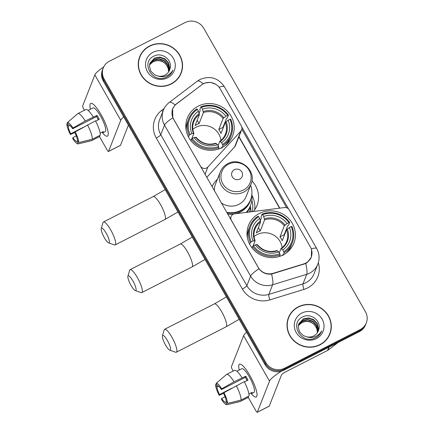 <?xml version="1.0" encoding="UTF-8"?>
<svg xmlns="http://www.w3.org/2000/svg" width="434" height="434" viewBox="0 0 434 434"><rect width="100%" height="100%" fill="white"/><g stroke="black" fill="none" stroke-linecap="round" stroke-linejoin="round"><path stroke-width="0.65" d="M173.54 118.921A12.407 11.837 21.4 0 1 172.748 108.896A12.407 11.837 21.4 0 1 176.486 103.97L201.62 84.89A12.407 11.837 21.4 0 1 203.394 83.778A12.407 11.837 21.4 0 1 220.179 88.856L241.385 126.034A4.595 4.383 -158.6 0 1 240.865 131.052L207.886 167.036A4.595 4.383 -158.6 0 1 200.443 166.086L173.492 119.046M259.364 213.474A24.353 23.235 21.4 0 0 248.536 225.333A24.353 23.235 21.4 0 0 255.447 251.487A24.353 23.235 21.4 0 0 283.044 254.98A24.353 23.235 21.4 0 0 293.872 243.121A24.353 23.235 21.4 0 0 286.966 216.967A24.353 23.235 21.4 0 0 259.364 213.474M198.164 106.173A24.353 23.235 21.4 0 0 187.331 118.032A24.353 23.235 21.4 0 0 194.242 144.186A24.353 23.235 21.4 0 0 221.839 147.679A24.353 23.235 21.4 0 0 232.673 135.82A24.353 23.235 21.4 0 0 225.761 109.666A24.353 23.235 21.4 0 0 198.164 106.173M212.069 186.685A24.353 23.235 -158.6 0 1 217.396 179.258M310.424 247.065L289.218 209.893A4.595 4.383 -158.6 0 0 284.498 207.55L234.61 213.886A4.595 4.383 -158.6 0 0 231.365 220.298L258.268 267.463A12.407 11.837 21.4 0 0 273.094 273.333L303.74 263.926A12.407 11.837 21.4 0 0 311.216 257.091A12.407 11.837 21.4 0 0 310.424 247.065M251.926 180.869A24.353 23.235 -158.6 0 1 257.053 205.331A24.353 23.235 -158.6 0 1 253.385 211.499M254.644 209.85A24.353 23.235 21.4 0 0 251.942 195.408M251.861 200.329A22.286 21.266 -158.6 0 1 252.181 211.656M250.912 211.814A22.286 21.266 21.4 0 0 250.25 206.226M206.747 177.354L234.642 146.914A4.595 4.383 21.4 0 0 235.456 145.607L241.678 129.744M149.567 46.015A22.286 21.266 21.4 0 0 139.656 56.87A22.286 21.266 21.4 0 0 145.981 80.805A22.286 21.266 21.4 0 0 171.235 84.001A22.286 21.266 21.4 0 0 181.146 73.145A22.286 21.266 21.4 0 0 174.821 49.216A22.286 21.266 21.4 0 0 149.567 46.015M141.522 53.664A22.286 21.266 21.4 0 0 139.46 57.386M298.332 306.827A22.286 21.266 21.4 0 0 288.42 317.683A22.286 21.266 21.4 0 0 294.74 341.612A22.286 21.266 21.4 0 0 319.999 344.813A22.286 21.266 21.4 0 0 329.911 333.958A22.286 21.266 21.4 0 0 323.585 310.028A22.286 21.266 21.4 0 0 298.332 306.827M290.286 314.471A22.286 21.266 21.4 0 0 288.225 318.198M311.574 249.838L311.324 257.291L307.294 262.499L305.726 263.492L271.603 274.066C266.433 274.619 262.217 272.856 258.962 268.765L172.851 117.804L172.602 108.788L175.141 104.957L176.302 103.959L203.221 83.735L204.902 82.986L210.544 82.362L215.888 84.315M103.243 67.948L102.44 69.993A13.785 13.156 21.4 0 0 103.325 81.131L265.044 364.658A13.785 13.156 21.4 0 0 283.695 370.3L359.385 331.641L359.786 330.621A13.785 13.156 21.4 0 0 365.916 323.905A13.785 13.156 21.4 0 1 359.786 330.621L284.096 369.28L359.786 330.621L360.187 329.596A13.785 13.156 21.4 0 0 366.318 322.88A13.785 13.156 21.4 0 0 365.439 311.742L203.72 28.221A13.785 13.156 21.4 0 0 185.068 22.573L109.373 61.232A13.785 13.156 21.4 0 0 103.243 67.948A13.785 13.156 21.4 0 0 104.127 79.086L265.847 362.607A13.785 13.156 21.4 0 0 284.498 368.254L360.187 329.596M265.044 364.658L265.445 363.632A13.785 13.156 21.4 0 0 284.096 369.28A13.785 13.156 21.4 0 1 265.445 363.632L103.726 80.111L265.445 363.632L265.847 362.607M102.842 68.973A13.785 13.156 21.4 0 0 103.726 80.111A13.785 13.156 21.4 0 1 102.842 68.973M241.776 126.923L288.643 209.096M241.852 129.196L286.679 207.783M329.704 334.468A22.286 21.266 21.4 0 0 330.719 330.334M180.94 73.655A22.286 21.266 21.4 0 0 181.96 69.521M359.385 331.641A13.785 13.156 21.4 0 0 365.515 324.925L366.318 322.88M178.879 77.377A22.053 21.044 21.4 0 0 180.533 74.084L180.935 73.064A22.053 21.044 21.4 0 0 174.674 49.378A22.053 21.044 21.4 0 0 149.681 46.21A22.053 21.044 21.4 0 0 139.867 56.957A22.053 21.044 21.4 0 0 146.128 80.643A22.053 21.044 21.4 0 0 171.121 83.805A22.053 21.044 21.4 0 0 180.935 73.064M149.578 64.633L153.327 61.319C160.233 59.024 165.164 61.34 168.132 68.257A10.383 9.911 21.4 0 0 155.594 60.912L153.169 61.72L149.54 64.85M149.779 63.771L153.967 59.691L159.094 58.715L164.182 60.407L167.86 64.351L169.124 69.527L168.891 71.458M149.719 63.982L153.81 60.098L158.931 59.122L164.019 60.814L167.698 64.758L168.962 69.934L168.777 71.643M170.009 68.61C172.754 60.093 162.066 51.944 154.347 55.921C139.949 61.845 152.285 84.017 166.141 77.279L166.83 76.954C169.759 75.407 171.804 73.118 172.954 70.08C171.311 72.907 168.945 74.887 165.869 76.026C163.222 76.948 160.591 76.943 157.981 76.026A10.383 9.911 21.4 0 0 164.947 75.136A10.383 9.911 21.4 0 0 169.564 70.08A10.383 9.911 21.4 0 0 170.009 68.61L169.558 70.102M157.981 76.026L154.591 74.784L150.81 71.111L149.437 66.207L150.055 62.941L154.602 58.069L159.728 57.087L164.817 58.78L168.495 62.724L169.759 67.905L169.298 70.693M149.98 63.147L154.444 58.476L159.571 57.494L164.66 59.187L168.338 63.131L169.602 68.306L169.206 70.883M153.121 52.243A14.978 14.295 21.4 0 0 147.414 71.643A14.978 14.295 21.4 0 0 167.681 77.773A14.978 14.295 21.4 0 0 173.388 58.378A14.978 14.295 21.4 0 0 153.121 52.243M168.132 68.257L168.658 71.832M139.867 56.957L139.466 57.977A22.053 21.044 21.4 0 0 138.441 61.52M90.456 109.232A18.38 4.199 62.9 0 1 92.974 104.052A18.38 4.199 62.9 0 1 101.1 114.668A18.38 4.199 62.9 0 1 108.25 133.965A18.38 4.199 62.9 0 1 102.581 132.967A18.38 4.199 62.9 0 0 107.453 136.151A18.38 4.199 62.9 0 0 101.1 114.668A18.38 4.199 62.9 0 0 90.733 103.417A18.38 4.199 62.9 0 0 90.456 109.232M103.683 66.955A18.38 3.548 150.3 0 0 94.84 74.892L82.644 105.977A2.295 0.526 -117.1 0 0 83.512 108.571L84.462 110.236M123.69 116.844A18.38 3.548 150.3 0 0 120.75 120.316L108.554 151.401L120.506 145.298L128.421 125.128M120.506 145.298A2.295 0.526 62.9 0 1 120.435 145.385L108.484 151.488A2.295 0.526 -117.1 0 1 107.187 150.083L99.5 136.602M83.084 127.412L70.709 133.732A9.19 2.099 62.9 0 1 68.225 126.272L69.858 125.437M95.643 121.151L99.256 119.312A13.324 3.043 62.9 0 0 98.16 117.294A13.324 3.043 62.9 0 0 97.021 115.395L85.27 120.977A15.163 3.461 62.9 0 0 77.854 113.605A15.163 3.461 62.9 0 0 77.719 113.697L67.351 122.583L68.724 124.992A9.19 2.099 62.9 0 1 72.657 128.779L96.56 116.572A9.19 2.099 -117.1 0 1 97.704 118.449A9.19 2.099 -117.1 0 1 98.409 119.741M98.263 119.817A9.19 2.099 62.9 0 1 97.314 117.771M88.129 110.42L93.033 107.92A13.324 3.043 62.9 0 1 100.547 116.073A13.324 3.043 62.9 0 1 105.153 131.654L102.831 132.831A13.324 3.043 62.9 0 0 103.335 131.551L100.135 133.189M77.854 113.605L85.823 109.536A15.163 3.461 62.9 0 1 93.239 116.909M95.475 120.826A15.163 3.461 62.9 0 1 100.254 135.175L92.29 139.243L78.749 142.564L77.377 140.16A9.19 2.099 62.9 0 0 74.887 132.695L75.196 131.909L95.475 120.826M77.827 140.952L76.878 141.435L78.25 143.844L91.786 140.524L99.755 136.455L99.305 135.663M99.755 136.455A15.163 3.461 62.9 0 1 99.614 136.542L91.65 140.616A15.163 3.461 62.9 0 1 91.471 140.681L78.093 143.904A11.946 2.729 62.9 0 1 72.635 138.435L72.945 137.649L76.308 135.929M87.505 124.894A15.163 3.461 62.9 0 1 92.29 139.243M85.27 120.977L72.966 127.992L72.657 128.779M67.351 122.583A11.946 2.729 62.9 0 1 72.966 127.992M75.196 131.909A11.946 2.729 62.9 0 1 78.749 142.564M76.878 141.435A9.19 2.099 62.9 0 1 72.945 137.649M70.709 133.732L70.406 134.518L74.979 132.473M70.406 134.518A11.946 2.729 62.9 0 1 66.852 123.864L68.225 126.272M67.677 123.153L66.852 123.864M97.021 115.395L96.56 116.572M102.381 132.039L102.831 132.831M327.637 338.189A22.053 21.044 21.4 0 0 329.292 334.896L329.694 333.871A22.053 21.044 21.4 0 0 323.439 310.191A22.053 21.044 21.4 0 0 298.44 307.022A22.053 21.044 21.4 0 0 288.632 317.764A22.053 21.044 21.4 0 0 294.892 341.45A22.053 21.044 21.4 0 0 319.885 344.618A22.053 21.044 21.4 0 0 329.694 333.871M298.342 325.44L302.091 322.126C308.992 319.836 313.928 322.153 316.896 329.07A10.383 9.911 21.4 0 0 304.359 321.719L301.934 322.533L298.304 325.663M298.543 324.583L302.731 320.504L307.852 319.527L312.947 321.214L316.625 325.164L317.889 330.339L317.655 332.265M298.483 324.795L302.569 320.91L307.695 319.929L312.784 321.621L316.462 325.565L317.726 330.746L317.542 332.455M318.773 329.422C321.518 320.905 310.831 312.757 303.111 316.733C288.713 322.657 301.05 344.829 314.905 338.086L315.589 337.76C318.523 336.22 320.569 333.93 321.719 330.892C320.075 333.713 317.71 335.699 314.634 336.838C311.986 337.755 309.355 337.755 306.746 336.833A10.383 9.911 21.4 0 0 313.711 335.949A10.383 9.911 21.4 0 0 318.328 330.892A10.383 9.911 21.4 0 0 318.773 329.422L318.323 330.909M306.746 336.833L303.355 335.596L299.574 331.923L298.201 327.014L298.82 323.753L303.366 318.876L308.493 317.9L313.581 319.592L317.259 323.536L318.523 328.712L318.062 331.505M298.744 323.959L303.209 319.283L308.335 318.306L313.424 319.999L317.102 323.943L318.366 329.118L317.97 331.695M301.885 313.055A14.978 14.295 21.4 0 0 296.178 332.455A14.978 14.295 21.4 0 0 316.446 338.585A14.978 14.295 21.4 0 0 322.153 319.185A14.978 14.295 21.4 0 0 301.885 313.055M316.896 329.07L317.422 332.645M288.632 317.764L288.23 318.789A22.053 21.044 21.4 0 0 287.205 322.332M104.393 237.799A8.273 1.888 -117.1 0 0 108.554 242.856A8.273 1.888 -117.1 0 0 106.194 233.194A8.273 1.888 -117.1 0 0 101.241 228.539A8.273 1.888 -117.1 0 0 104.393 237.799M101.241 228.539L102.977 222.637A12.863 2.94 62.9 0 1 103.428 222.002A12.863 2.94 62.9 0 1 110.681 229.879A12.863 2.94 62.9 0 1 115.129 244.917A12.863 2.94 62.9 0 1 114.354 244.912L108.554 242.856M220.96 140.356A17.002 16.221 21.4 0 0 195.918 127.276A17.002 16.221 21.4 0 0 192.832 129.321M188.464 136.943L189.126 135.267L190.027 134.6A21.874 20.87 21.4 0 1 197.437 109.406L198.468 111.218A19.758 18.852 21.4 0 0 191.871 133.656L193.873 133.46L191.741 138.896M199.152 113.252L200.188 110.61L199.797 109.58L200.871 106.84L201.419 107.372A21.874 20.87 21.4 0 1 227.742 115.335L225.897 116.279A19.758 18.852 21.4 0 0 202.456 109.184L203.4 112.585L199.087 123.576A17.002 16.221 21.4 0 0 197.02 124.46A17.002 16.221 21.4 0 0 195.105 125.61L199.418 114.619L198.468 111.218M227.742 115.335L228.441 115.184L227.367 117.923L226.445 118.553L222.984 127.379L218.774 129.533L223.081 118.542L225.897 116.279M223.244 127.748A21.825 20.827 21.4 0 0 222.984 127.379M221.839 148.227L221.291 147.603L221.123 148.032M224.996 145.737A22.79 21.749 21.4 0 0 230.042 138.24L231.116 135.506A22.79 21.749 21.4 0 0 230.676 119.1L229.977 119.252A21.874 20.87 21.4 0 1 222.566 144.446L222.913 145.488A22.79 21.749 21.4 0 0 231.116 135.506M197.437 109.406L196.884 108.874A22.79 21.749 21.4 0 0 188.687 118.862L187.613 121.596A22.79 21.749 21.4 0 0 186.213 130.525M222.913 145.488L222.11 147.538M218.297 149.144L218.931 147.522L218.584 146.48A21.874 20.87 21.4 0 1 192.262 138.517L191.356 139.178A22.79 21.749 21.4 0 0 218.931 147.522M191.356 139.178L190.808 140.583M188.687 118.862A22.79 21.749 21.4 0 0 189.126 135.267M222.566 144.446L221.53 142.634A19.758 18.852 21.4 0 0 228.132 120.196L229.977 119.252M192.262 138.517L194.101 137.573A19.758 18.852 21.4 0 0 217.548 144.668L218.584 146.48M191.871 133.656L190.027 134.6M228.132 120.196L225.317 122.459L221.004 133.45A17.002 16.221 -158.6 0 0 218.774 129.533M218.085 145.607L219.778 141.3L221.53 142.634M196.108 137.377L194.101 137.573M217.548 144.668L215.79 143.334M219.778 141.3L220.282 141.424A17.675 16.866 21.4 0 0 226.081 121.704M199.26 113.589A17.675 16.866 21.4 0 0 193.461 133.309L193.873 133.46M228.441 115.184A22.79 21.749 21.4 0 0 200.871 106.84M202.456 109.184L201.419 107.372M199.087 123.576L197.199 120.267M165.593 345.101A8.273 1.888 -117.1 0 0 169.759 350.157A8.273 1.888 -117.1 0 0 167.399 340.495A8.273 1.888 -117.1 0 0 162.446 335.84A8.273 1.888 -117.1 0 0 165.593 345.101M162.446 335.84L164.177 329.938A12.863 2.94 62.9 0 1 164.627 329.303A12.863 2.94 62.9 0 1 171.886 337.18A12.863 2.94 62.9 0 1 176.334 352.218A12.863 2.94 62.9 0 1 175.553 352.213L169.759 350.157M282.165 247.657A17.002 16.221 21.4 0 0 257.118 234.577A17.002 16.221 21.4 0 0 254.036 236.622M249.669 244.244L250.326 242.563L251.232 241.901A21.874 20.87 21.4 0 1 258.637 216.707L259.673 218.519A19.758 18.852 21.4 0 0 253.071 240.957L255.078 240.762L252.946 246.197M260.351 220.553L261.393 217.911L260.997 216.875L262.071 214.141L262.624 214.673A21.874 20.87 21.4 0 1 288.946 222.637L287.102 223.581A19.758 18.852 21.4 0 0 263.655 216.485L264.604 219.886L260.291 230.877A17.002 16.221 21.4 0 0 258.225 231.761A17.002 16.221 21.4 0 0 256.31 232.912L260.617 221.92L259.673 218.519M288.946 222.637L289.646 222.485L288.572 225.219L287.65 225.854L284.189 234.68L279.973 236.834L284.286 225.843L287.102 223.581M284.444 235.049A21.825 20.827 21.4 0 0 284.189 234.68M283.044 255.528L282.491 254.904L282.322 255.333M286.201 253.038A22.79 21.749 21.4 0 0 291.247 245.541L292.321 242.807A22.79 21.749 21.4 0 0 291.881 226.402L291.176 226.553A21.874 20.87 21.4 0 1 283.771 251.747L284.118 252.789A22.79 21.749 21.4 0 0 292.321 242.807M258.637 216.707L258.089 216.175A22.79 21.749 21.4 0 0 249.886 226.163L248.812 228.897A22.79 21.749 21.4 0 0 247.418 237.827M284.118 252.789L283.315 254.839M279.501 256.445L280.136 254.823L279.784 253.781A21.874 20.87 21.4 0 1 253.461 245.818L252.561 246.479A22.79 21.749 21.4 0 0 280.136 254.823M252.561 246.479L252.013 247.885M249.886 226.163A22.79 21.749 21.4 0 0 250.326 242.563M283.771 251.747L282.735 249.935A19.758 18.852 21.4 0 0 289.337 227.497L291.176 226.553M253.461 245.818L255.306 244.874A19.758 18.852 21.4 0 0 278.753 251.97L279.784 253.781M253.071 240.957L251.232 241.901M289.337 227.497L286.521 229.76L282.209 240.751A17.002 16.221 -158.6 0 0 279.973 236.834M279.29 252.908L280.982 248.601L282.735 249.935M257.313 244.678L255.306 244.874M278.753 251.97L276.995 250.635M280.982 248.601L281.487 248.725A17.675 16.866 21.4 0 0 287.286 229.006M260.465 220.89A17.675 16.866 21.4 0 0 254.666 240.61L255.078 240.762M289.646 222.485A22.79 21.749 21.4 0 0 262.071 214.141M263.655 216.485L262.624 214.673M260.291 230.877L258.404 227.568M131.063 285.464A8.273 1.888 -117.1 0 0 135.229 290.525A8.273 1.888 -117.1 0 0 132.869 280.858A8.273 1.888 -117.1 0 0 127.916 276.203A8.273 1.888 -117.1 0 0 131.063 285.464M127.916 276.203L129.647 270.301A12.863 2.94 62.9 0 1 130.102 269.671A12.863 2.94 62.9 0 1 137.356 277.548A12.863 2.94 62.9 0 1 141.804 292.587A12.863 2.94 62.9 0 1 141.028 292.581L135.229 290.525M239.752 179.09A5.512 5.262 21.4 0 0 241.852 171.945A5.512 5.262 21.4 0 0 234.393 169.689A5.512 5.262 21.4 0 0 232.293 176.833A5.512 5.262 21.4 0 0 239.752 179.09M221.313 202.895A16.541 15.787 21.4 0 0 238.895 204.349A16.541 15.787 21.4 0 0 246.252 196.293L251.058 184.027C257.031 171.007 240.268 156.424 227.763 163.716C224.237 165.566 221.741 168.311 220.26 171.951A16.541 15.787 21.4 0 0 224.958 189.712A16.541 15.787 21.4 0 0 243.702 192.088A16.541 15.787 21.4 0 0 251.058 184.027M226.711 212.345A21.825 20.827 21.4 0 0 240.859 210.387A21.825 20.827 21.4 0 0 250.57 199.754A21.825 20.827 21.4 0 0 250.608 185.177M227.058 212.958A21.825 20.827 21.4 0 0 240.658 210.897A21.825 20.827 21.4 0 0 250.369 200.264L250.57 199.754M249.376 212.009A25.27 24.114 21.4 0 0 250.32 206.524M220.26 171.951L215.454 184.211A16.541 15.787 21.4 0 0 214.45 190.857M247.152 212.291A23.892 22.801 21.4 0 0 249.734 207.544L250.537 205.499A23.892 22.801 -158.6 0 1 246.176 212.416M251.839 194.503L251.861 194.649A23.892 22.801 -158.6 0 1 250.537 205.499M239.221 370.045A18.38 4.199 62.9 0 1 241.738 364.864A18.38 4.199 62.9 0 1 249.865 375.481A18.38 4.199 62.9 0 1 257.015 394.777A18.38 4.199 62.9 0 1 251.346 393.779A18.38 4.199 62.9 0 0 256.217 396.964A18.38 4.199 62.9 0 0 249.865 375.481A18.38 4.199 62.9 0 0 239.497 364.229A18.38 4.199 62.9 0 0 239.221 370.045M246.545 332.227A18.38 3.548 150.3 0 0 243.604 335.704L231.409 366.784A2.295 0.526 -117.1 0 0 232.277 369.383L233.221 371.043M281.536 371.178A18.38 3.548 150.3 0 0 269.514 381.128L257.319 412.213L269.27 406.11L281.465 375.025A4.595 0.884 -29.7 0 1 285.952 371.71L327.605 350.439L328.863 347.233M269.27 406.11A2.295 0.526 62.9 0 1 269.199 406.197L257.248 412.3A2.295 0.526 -117.1 0 1 255.952 410.895L248.264 397.414M338.097 342.513L327.936 350.233A2.295 2.192 -158.6 0 1 327.605 350.439M231.848 388.224L219.474 394.544A9.19 2.099 62.9 0 1 216.989 387.079L218.622 386.244M244.407 381.963L248.015 380.119A13.324 3.043 62.9 0 0 246.924 378.106A13.324 3.043 62.9 0 0 245.785 376.207L234.034 381.79A15.163 3.461 62.9 0 0 226.619 374.417A15.163 3.461 62.9 0 0 226.483 374.509L216.116 383.396L217.488 385.804A9.19 2.099 62.9 0 1 221.421 389.591L245.324 377.379A9.19 2.099 -117.1 0 1 246.469 379.256A9.19 2.099 -117.1 0 1 247.174 380.553M247.027 380.629A9.19 2.099 62.9 0 1 246.078 378.584M236.893 371.233L241.798 368.732A13.324 3.043 62.9 0 1 249.311 376.886A13.324 3.043 62.9 0 1 253.917 392.461L251.595 393.643A13.324 3.043 62.9 0 0 252.1 392.363L248.899 393.996M226.619 374.417L234.588 370.348A15.163 3.461 62.9 0 1 242.004 377.721M244.239 381.638A15.163 3.461 62.9 0 1 249.018 395.987L241.054 400.056L227.514 403.376L226.141 400.967A9.19 2.099 62.9 0 0 223.651 393.508L223.96 392.721L244.239 381.638M226.591 401.759L225.637 402.247L227.015 404.656L240.55 401.336L248.519 397.267L248.069 396.475M248.519 397.267A15.163 3.461 62.9 0 1 248.378 397.354L240.414 401.423A15.163 3.461 62.9 0 1 240.235 401.488L226.857 404.716A11.946 2.729 62.9 0 1 221.4 399.247L221.709 398.461L225.072 396.741M236.27 385.707A15.163 3.461 62.9 0 1 241.054 400.056M234.034 381.79L221.725 388.804L221.421 389.591M216.116 383.396A11.946 2.729 62.9 0 1 221.725 388.804M223.96 392.721A11.946 2.729 62.9 0 1 227.514 403.376M225.637 402.247A9.19 2.099 62.9 0 1 221.709 398.461M219.474 394.544L219.17 395.331L223.743 393.28M219.17 395.331A11.946 2.729 62.9 0 1 215.617 384.67L216.989 387.079M216.441 383.965L215.617 384.67M245.785 376.207L245.324 377.379M251.145 392.851L251.595 393.643M273.094 273.333L272.921 273.778M303.74 263.926L303.561 264.377M234.642 146.914L240.865 131.052M205.027 174.332L207.886 167.036M318.328 262.711A22.975 21.922 -158.6 0 1 307.614 287.926A22.975 21.922 -158.6 0 1 303.984 289.397L269.839 299.878A22.975 21.922 -158.6 0 1 242.378 289.006L156.273 138.039A22.975 21.922 -158.6 0 1 161.736 110.35L164.15 108.516M305.726 263.492A16.08 3.076 72.9 0 1 306.74 274.315L302.981 283.907A18.38 17.539 21.4 0 0 305.883 282.729A18.38 17.539 21.4 0 0 314.059 273.778L317.818 264.187A18.38 17.539 -158.6 0 1 309.643 273.138A18.38 17.539 -158.6 0 1 306.74 274.315L272.595 284.796A18.38 17.539 -158.6 0 1 250.63 276.095L164.524 125.133A16.08 3.103 -29.7 0 1 172.851 117.804M311.303 248.98A16.08 3.103 -29.7 0 1 316.668 248.487L224.421 86.757C218.226 77.86 210.094 75.429 200.025 79.46L197.291 81.18A16.08 4.156 52.8 0 1 203.199 83.746M258.962 268.765A16.08 3.103 150.3 0 0 250.63 276.095L246.865 285.691A18.38 17.539 21.4 0 0 268.83 294.393L302.981 283.907A4.595 0.879 -107.1 0 0 303.984 289.397M271.603 274.066A16.08 3.076 72.9 0 1 272.595 284.796L268.83 294.393A4.595 0.879 -107.1 0 0 269.839 299.878M197.291 81.18L169.287 102.435A16.08 4.156 52.8 0 1 175.141 104.957M156.273 138.039A4.595 0.884 -29.7 0 0 160.759 134.73L164.524 125.133A18.38 17.539 -158.6 0 1 163.347 110.285L159.582 119.876A18.38 17.539 21.4 0 0 160.759 134.73L246.865 285.691A4.595 0.884 -29.7 0 1 242.378 289.006M224.421 86.757A16.08 3.103 150.3 0 0 219.078 87.239M104.127 79.086L103.325 81.131M284.498 368.254L283.695 370.3M161.736 110.35A4.595 1.188 -127.2 0 0 162.848 111.565M279.8 208.146L238.993 136.602M120.75 120.316L94.84 74.892M177.962 211.993L164.925 219.485A12.863 2.94 -117.1 0 0 160.477 204.447A12.863 2.94 -117.1 0 0 153.224 196.569L165.191 189.604M199.418 114.619A17.002 16.221 21.4 0 0 193.77 121.753C192.322 125.556 192.36 129.424 193.884 133.352M195.696 137.225A17.675 16.866 21.4 0 0 216.3 143.459M219.832 141.218C222.414 139.39 224.28 137.041 225.425 134.166A17.002 16.221 21.4 0 0 225.317 122.459M223.852 117.788A17.675 16.866 21.4 0 0 203.248 111.554M223.081 118.542A17.002 16.221 21.4 0 0 203.4 112.585M239.167 319.294L226.13 326.786A12.863 2.94 -117.1 0 0 221.682 311.748A12.863 2.94 -117.1 0 0 214.429 303.871L226.396 296.905M260.617 221.92A17.002 16.221 21.4 0 0 254.975 229.049C253.527 232.857 253.564 236.725 255.083 240.653M256.901 244.526A17.675 16.866 21.4 0 0 277.505 250.76M281.037 248.519C283.619 246.691 285.48 244.342 286.624 241.467A17.002 16.221 21.4 0 0 286.521 229.76M285.051 225.089A17.675 16.866 21.4 0 0 264.447 218.855M284.286 225.843A17.002 16.221 21.4 0 0 264.604 219.886M205.038 259.456L191.996 266.948A12.863 2.94 -117.1 0 0 187.553 251.91A12.863 2.94 -117.1 0 0 180.294 244.033L192.267 237.067M243.403 190.038A15.195 14.501 21.4 0 0 249.192 170.356A15.195 14.501 21.4 0 0 228.631 164.133A15.195 14.501 21.4 0 0 222.843 183.815A15.195 14.501 21.4 0 0 243.403 190.038M227.774 214.217A22.031 21.022 21.4 0 0 233.573 214.141M235.559 213.767A22.031 21.022 21.4 0 0 251.183 197.937M269.514 381.128L243.604 335.704M329.173 347.075L327.936 350.233M172.748 108.896L172.043 110.681M311.216 257.091L310.44 259.071M230.275 218.606L231.072 216.582M317.818 264.187C319.804 258.772 319.419 253.537 316.668 248.487M169.287 102.435C166.585 104.507 164.605 107.122 163.347 110.285M279.556 208.179L238.884 136.873M164.925 219.485L115.129 244.917M226.553 144.495L226.857 143.719M215.877 143.242C208.06 145.471 201.468 143.475 196.103 137.247M185.92 128.551L186.224 127.78M153.224 196.569L103.428 222.002M226.13 326.786L176.334 352.218M287.758 251.791L288.062 251.02M277.082 250.537C269.264 252.772 262.673 250.776 257.308 244.548M247.12 235.852L247.423 235.082M214.429 303.871L164.627 329.303M191.996 266.948L141.804 292.587M180.294 244.033L130.102 269.671"/></g></svg>
